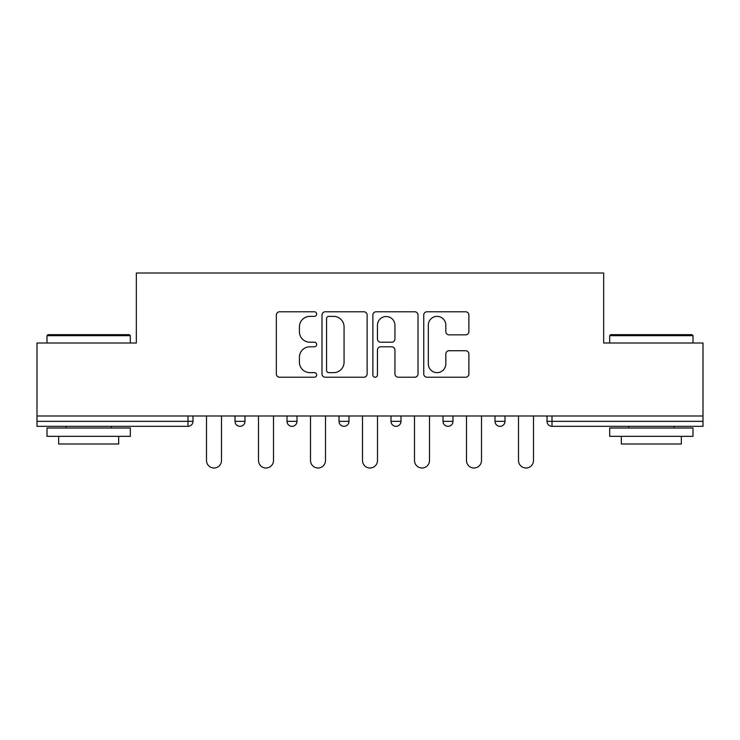 <?xml version="1.0" encoding="UTF-8"?>
<svg xmlns="http://www.w3.org/2000/svg" width="740" height="740" viewBox="0 0 740 740"><rect width="100%" height="100%" fill="white"/><g stroke="black" fill="none" stroke-linecap="round" stroke-linejoin="round"><path stroke-width="1.11" d="M316.664 314.075A2.294 2.294 0 0 0 314.38 311.781L279.618 311.781A3.275 3.275 0 0 0 276.344 315.055L276.344 373.95A3.275 3.275 0 0 0 279.618 377.224L314.38 377.224A2.294 2.294 0 0 0 316.664 374.93A2.294 2.294 0 0 0 314.38 372.636L309.875 372.636A10.471 10.471 0 0 1 299.413 362.175L299.413 357.263A10.471 10.471 0 0 1 309.875 346.792L314.38 346.792A2.294 2.294 0 0 0 316.664 344.507A2.294 2.294 0 0 0 314.38 342.213L309.875 342.213A10.471 10.471 0 0 1 299.413 331.742L299.413 326.83A10.471 10.471 0 0 1 309.875 316.368L314.38 316.368A2.294 2.294 0 0 0 316.664 314.075M465.617 334.85A3.275 3.275 0 0 0 468.892 331.575L468.892 315.055A3.275 3.275 0 0 0 465.617 311.781L427.017 311.781A3.275 3.275 0 0 0 423.743 315.055L423.743 373.95A3.275 3.275 0 0 0 427.017 377.224L465.617 377.224A3.275 3.275 0 0 0 468.892 373.95L468.892 353.988A3.275 3.275 0 0 0 465.617 350.723L449.097 350.723A3.275 3.275 0 0 0 445.822 353.988L445.822 363.886A8.751 8.751 0 0 1 437.072 372.636A8.751 8.751 0 0 1 428.321 363.886L428.321 325.119A8.751 8.751 0 0 1 437.072 316.368A8.751 8.751 0 0 1 445.822 325.119L445.822 331.575A3.275 3.275 0 0 0 449.097 334.85L465.617 334.85M37 416L37 342.999L136.336 342.999L136.336 273.005L603.664 273.005L603.664 342.999L703 342.999L703 416L37 416L37 421.338L187.997 421.338L187.997 416M367.132 315.055A3.275 3.275 0 0 0 363.867 311.781L325.258 311.781A3.275 3.275 0 0 0 321.983 315.055L321.983 373.95A3.275 3.275 0 0 0 325.258 377.224L363.867 377.224A3.275 3.275 0 0 0 367.132 373.95L367.132 315.055M376.133 311.781L414.742 311.781A3.275 3.275 0 0 1 418.017 315.055L418.017 373.95A3.275 3.275 0 0 1 414.742 377.224L398.222 377.224A3.275 3.275 0 0 1 394.947 373.95L394.947 350.066A3.275 3.275 0 0 0 391.673 346.792L380.712 346.792A3.275 3.275 0 0 0 377.446 350.066L377.446 374.93A2.294 2.294 0 0 1 375.152 377.224A2.294 2.294 0 0 1 372.868 374.93L372.868 315.055A3.275 3.275 0 0 1 376.133 311.781M187.997 426.332A5.004 5.004 0 0 0 193.001 421.338L187.997 421.338L187.997 426.332A5.004 5.004 0 0 0 193.001 421.338L193.001 416L193.001 421.338A5.004 5.004 0 0 1 187.997 426.332L37 426.332L37 421.338M703 416L703 426.332L552.003 426.332A5.004 5.004 0 0 1 546.999 421.338L546.999 416L546.999 421.338L703 421.338M234.996 416L234.996 421.338L234.996 416M240 426.332A5.004 5.004 0 0 1 234.996 421.338A5.004 5.004 0 0 0 240 426.332A5.004 5.004 0 0 0 244.996 421.338L244.996 416L244.996 421.338A5.004 5.004 0 0 1 240 426.332A5.004 5.004 0 0 1 234.996 421.338L244.996 421.338A5.004 5.004 0 0 1 240 426.332M287 416L287 421.338L287 416M296.999 416L296.999 421.338L296.999 416M339.003 416L339.003 421.338L339.003 416M349.003 416L349.003 421.338L349.003 416M390.998 421.338A5.004 5.004 0 0 0 396.002 426.332A5.004 5.004 0 0 0 400.997 421.338A5.004 5.004 0 0 1 396.002 426.332A5.004 5.004 0 0 0 400.997 421.338L400.997 416L400.997 421.338L390.998 421.338A5.004 5.004 0 0 0 396.002 426.332A5.004 5.004 0 0 1 390.998 421.338L390.998 416M443.001 416L443.001 421.338L443.001 416M453 416L453 421.338L453 416M505.004 416L505.004 421.338L495.005 421.338A5.004 5.004 0 0 0 500 426.332A5.004 5.004 0 0 1 495.005 421.338L495.005 416M292.004 426.332A5.004 5.004 0 0 1 287 421.338A5.004 5.004 0 0 0 292.004 426.332A5.004 5.004 0 0 0 296.999 421.338A5.004 5.004 0 0 1 292.004 426.332A5.004 5.004 0 0 1 287 421.338L296.999 421.338A5.004 5.004 0 0 1 292.004 426.332M343.998 426.332A5.004 5.004 0 0 1 339.003 421.338A5.004 5.004 0 0 0 343.998 426.332A5.004 5.004 0 0 0 349.003 421.338A5.004 5.004 0 0 1 343.998 426.332A5.004 5.004 0 0 1 339.003 421.338L349.003 421.338A5.004 5.004 0 0 1 343.998 426.332M447.996 426.332A5.004 5.004 0 0 1 443.001 421.338A5.004 5.004 0 0 0 447.996 426.332A5.004 5.004 0 0 0 453 421.338A5.004 5.004 0 0 1 447.996 426.332A5.004 5.004 0 0 1 443.001 421.338L453 421.338A5.004 5.004 0 0 1 447.996 426.332M500 426.332A5.004 5.004 0 0 0 505.004 421.338A5.004 5.004 0 0 1 500 426.332A5.004 5.004 0 0 1 495.005 421.338M328.856 316.368A2.294 2.294 0 0 0 326.562 318.653L326.562 370.351A2.294 2.294 0 0 0 328.856 372.636L333.601 372.636A10.471 10.471 0 0 0 344.072 362.175L344.072 326.83A10.471 10.471 0 0 0 333.601 316.368L328.856 316.368M394.947 325.276A8.751 8.751 0 0 0 386.197 316.526A8.751 8.751 0 0 0 377.446 325.276L377.446 338.939A3.275 3.275 0 0 0 380.712 342.213L391.673 342.213A3.275 3.275 0 0 0 394.947 338.939L394.947 325.276M206.497 460.502L206.497 416L206.497 460.502A7.502 7.502 0 0 0 213.999 468.004A7.502 7.502 0 0 0 221.501 460.502L221.501 416M46.999 335.673L47.998 334.665L129.333 334.665L130.333 335.673L46.999 335.673L46.999 342.999M130.333 436.332L46.999 436.332L46.999 428.007L130.333 428.007L130.333 436.332M118.668 436.332L118.668 444L58.664 444L58.664 436.332M609.668 335.673L610.666 334.665L692.002 334.665L693.001 335.673L609.668 335.673L609.668 342.999M693.001 436.332L609.668 436.332L609.668 428.007L693.001 428.007L693.001 436.332M681.337 436.332L681.337 444L621.332 444L621.332 436.332M258.5 460.502L258.5 416L258.5 460.502A7.502 7.502 0 0 0 266.002 468.004A7.502 7.502 0 0 0 273.504 460.502L273.504 416M310.504 460.502L310.504 416L310.504 460.502A7.502 7.502 0 0 0 317.996 468.004A7.502 7.502 0 0 0 325.498 460.502L325.498 416M362.498 460.502L362.498 416L362.498 460.502A7.502 7.502 0 0 0 370 468.004A7.502 7.502 0 0 0 377.502 460.502L377.502 416M414.502 460.502L414.502 416L414.502 460.502A7.502 7.502 0 0 0 422.004 468.004A7.502 7.502 0 0 0 429.496 460.502L429.496 416M466.496 460.502L466.496 416L466.496 460.502A7.502 7.502 0 0 0 473.998 468.004A7.502 7.502 0 0 0 481.5 460.502L481.5 416M518.5 460.502L518.5 416L518.5 460.502A7.502 7.502 0 0 0 526.001 468.004A7.502 7.502 0 0 0 533.503 460.502L533.503 416M552.003 416L552.003 426.332M130.333 342.999L130.333 335.673M111.333 428.007L111.333 426.332M65.999 428.007L65.999 426.332M693.001 342.999L693.001 335.673M674.001 428.007L674.001 426.332M628.667 428.007L628.667 426.332"/></g></svg>
